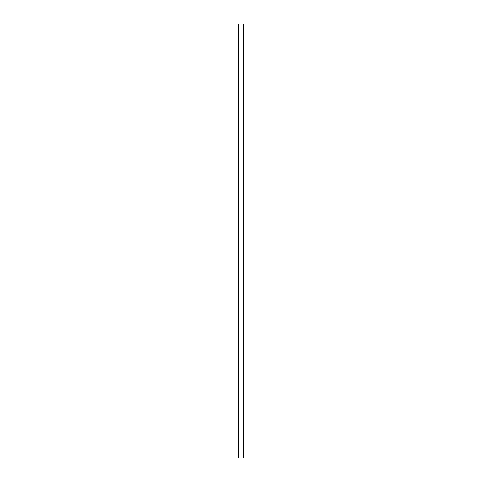 <?xml version="1.0" encoding="UTF-8"?>
<svg xmlns="http://www.w3.org/2000/svg" width="482" height="482" viewBox="0 0 482 482"><rect width="100%" height="100%" fill="white"/><g stroke="black" fill="none" stroke-linecap="round" stroke-linejoin="round"><path stroke-width="0.72" d="M238.831 24.1L238.831 457.9L238.831 24.1L243.169 24.1L243.169 457.9L243.169 24.1L238.831 24.1M243.169 457.9L238.831 457.9L243.169 457.9"/></g></svg>
